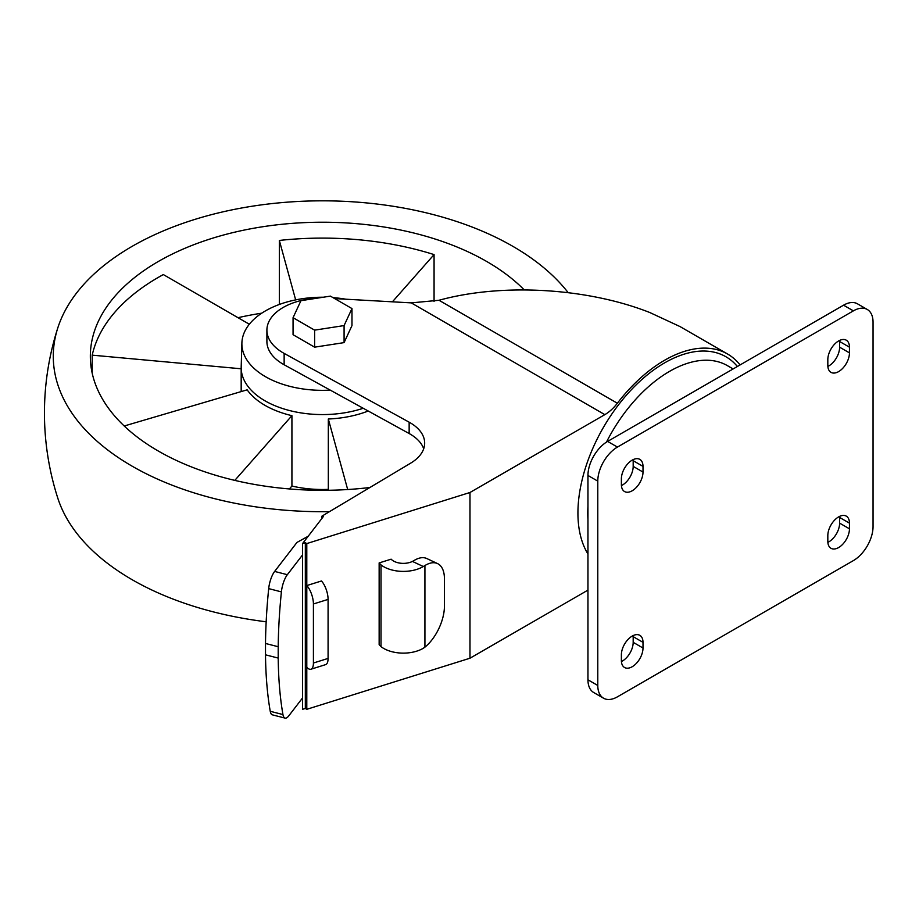 <?xml version="1.0" encoding="UTF-8"?>
<svg xmlns="http://www.w3.org/2000/svg" width="919" height="919" viewBox="0 0 919 919"><rect width="100%" height="100%" fill="white"/><g stroke="black" fill="none" stroke-linecap="round" stroke-linejoin="round"><path stroke-width="1.38" d="M347.681 489.528L328.324 418.995L328.324 489.379A81.331 46.961 0 0 1 291.92 486.048L289.37 488.942M368.209 411.011A81.331 46.961 180 0 1 328.324 418.995M124.214 425.991L247.154 389.828A81.331 46.961 180 0 0 291.92 415.664L234.804 480.384M241.18 368.783L92.21 355.159A232.185 134.048 180 0 1 163.329 274.574L249.336 324.235M295.654 299.881L279.342 240.445A232.185 134.048 180 0 1 434.067 254.597L392.402 301.823M265.499 654.822L278.204 658.073A303.603 100.676 104.4 0 0 282.949 714.557A15.014 4.974 104.4 0 0 285.074 718.107L272.369 714.844A15.014 4.974 104.4 0 1 270.243 711.295A303.603 100.676 104.4 0 1 265.499 654.822L265.499 643.472A303.603 100.676 104.4 0 1 268.693 588.619A15.014 4.974 104.4 0 1 274.632 571.434L296.952 542.44L308.221 536.214M265.499 643.472L278.204 646.723L278.204 658.073M285.074 718.107A15.014 4.974 104.4 0 0 288.807 715.821L302.535 697.981L302.535 709.33L305.326 708.457L306.785 709.307L469.977 658.222L587.953 590.113M274.632 571.434L287.337 574.697L302.535 554.95L302.535 697.981M287.337 574.697A15.014 4.974 104.4 0 0 281.398 591.882A303.603 100.676 104.4 0 0 278.204 646.723M293.058 317.687L293.058 334.711L314.62 347.164L344.085 342.615L351.977 325.602L351.977 308.577L330.415 296.125L300.95 300.674L293.058 317.687L314.62 330.139L344.085 325.579L351.977 308.577M334.677 298.583L411.252 302.879L604.828 414.641L469.977 492.492L469.977 658.222M321.937 518.396L321.937 516.156L410.609 463.187A50.051 28.891 0 0 0 424.67 443.107A50.051 28.891 0 0 0 409.15 422.189L284.143 353.401A55.611 32.108 180 0 1 266.901 330.162A55.611 32.108 180 0 1 316.848 298.216M321.937 516.156L323.373 516.524L302.535 543.6L305.326 542.727L306.785 543.566L469.977 492.492M266.901 330.162L266.901 341.512A55.611 32.108 0 0 0 284.143 364.751L409.15 433.538A50.051 28.891 0 0 1 423.693 448.782M740.059 364.935A125.823 72.647 120 0 0 727.549 354.01A125.823 72.647 120 0 0 617.361 403.234L439.018 300.272C501.912 282.868 587.333 287.842 649.882 312.563L680.06 326.59L727.549 354.01M604.828 414.641A33.371 19.265 120 0 0 617.361 403.234M439.018 300.272L411.252 302.879M305.326 542.727L305.326 708.457M302.535 543.6L302.535 554.95M306.785 543.566L306.785 709.307M310.944 669.227L325.602 664.632A13.9 5.411 -107.4 0 0 328.083 658.418L328.083 599.395A13.9 5.411 -107.4 0 0 321.455 580.98L306.785 585.575A13.9 5.411 72.6 0 1 313.413 603.978L313.413 663.013A13.9 5.411 72.6 0 1 310.944 669.227A13.9 5.411 72.6 0 1 306.785 667.309M437.57 563.6L426.784 558.534A33.371 17.185 115.1 0 0 414.136 560.487L412.436 561.417A13.9 8.03 180 0 1 391.126 559.177L379.145 562.922L379.145 644.656L381.017 646.643A27.811 16.048 0 0 0 423.303 648.263L424.923 647.137A33.371 17.185 -64.9 0 0 444.44 606.103L444.44 578.867A33.371 17.185 -64.9 0 0 437.57 563.6A33.371 17.185 -64.9 0 0 424.923 565.553L423.303 566.529A27.811 16.048 180 0 1 381.017 564.909L381.017 646.643M381.017 564.909L379.145 562.922M314.62 347.164L314.62 330.139M344.085 342.615L344.085 325.579M330.254 390.127A80.642 46.559 180 0 1 241.892 342.994A80.642 46.559 180 0 1 323.258 297.228M333.011 297.618A80.642 46.559 180 0 1 345.785 299.203M363.235 408.266A81.331 46.961 180 0 1 281.869 408.289A81.331 46.961 180 0 1 241.18 367.623A81.331 46.961 180 0 1 241.192 366.83L241.892 342.994M291.92 415.664L291.92 486.048M369.932 487.495A232.185 134.048 180 0 1 90.338 356.273A232.185 134.048 180 0 1 233.667 232.427A232.185 134.048 180 0 1 486.691 261.478A232.185 134.048 180 0 1 524.198 289.853M434.067 254.597L434.067 301.421M279.342 240.445L279.342 304.465M261.777 313.161A232.185 134.048 0 0 0 237.998 317.687M92.21 355.159L92.21 373.263M329.484 511.653A269.233 155.437 180 0 1 57.805 327.888A269.233 155.437 180 0 1 242.719 207.809A269.233 155.437 180 0 1 512.894 246.361A269.233 155.437 180 0 1 568.126 292.598M266.165 621.784A269.233 155.437 180 0 1 57.805 498.167A278.066 278.066 0 0 1 57.805 327.888M827.87 366.417A15.29 8.834 120 0 0 839.621 347.187L839.621 341.512A15.29 8.834 120 0 0 839.587 340.444M827.87 542.371A15.29 8.834 120 0 0 839.621 523.141L839.621 517.466A15.29 8.834 120 0 0 839.587 516.398M621.416 485.611A15.29 8.834 120 0 0 633.18 466.381L633.18 460.706A15.29 8.834 120 0 0 633.134 459.638M621.416 661.565A15.29 8.834 120 0 0 633.18 642.335L633.18 636.66A15.29 8.834 120 0 0 633.134 635.592M867.295 309.485L857.461 303.81A27.811 16.06 120 0 0 843.562 305.188L607.62 441.407A27.811 16.06 120 0 0 587.953 475.456L587.953 679.796A27.811 16.06 120 0 0 593.708 692.524L603.542 698.199A27.811 16.06 120 0 0 617.442 696.82L853.383 560.601A27.811 16.06 120 0 0 873.05 526.541L873.05 322.213A27.811 16.06 120 0 0 867.295 309.485A27.811 16.06 120 0 0 853.383 310.863L617.442 447.082A27.811 16.06 120 0 0 597.787 481.131L597.787 685.471A27.811 16.06 120 0 0 603.542 698.199M643.001 648.01L643.001 642.335A15.29 8.834 120 0 0 639.842 635.328A15.29 8.834 120 0 0 628.056 639.429A15.29 8.834 120 0 0 621.382 654.822L621.382 660.497A15.29 8.834 120 0 0 624.541 667.493A15.29 8.834 120 0 0 636.327 663.403A15.29 8.834 120 0 0 643.001 648.01L633.18 642.335M621.382 484.543A15.29 8.834 120 0 0 624.541 491.539A15.29 8.834 120 0 0 636.327 487.449A15.29 8.834 120 0 0 643.001 472.056L643.001 466.381A15.29 8.834 120 0 0 639.842 459.374A15.29 8.834 120 0 0 628.056 463.475A15.29 8.834 120 0 0 621.382 478.868L621.382 484.543M849.455 528.816L849.455 523.141A15.29 8.834 120 0 0 846.284 516.133A15.29 8.834 120 0 0 834.498 520.234A15.29 8.834 120 0 0 827.824 535.628L827.824 541.302A15.29 8.834 120 0 0 830.994 548.298A15.29 8.834 120 0 0 842.78 544.209A15.29 8.834 120 0 0 849.455 528.816L839.621 523.141M827.824 365.348A15.29 8.834 120 0 0 830.994 372.356A15.29 8.834 120 0 0 842.78 368.255A15.29 8.834 120 0 0 849.455 352.862L849.455 347.187A15.29 8.834 120 0 0 846.284 340.191A15.29 8.834 120 0 0 834.498 344.28A15.29 8.834 120 0 0 827.824 359.674L827.824 365.348M328.577 490.275L328.324 489.379M284.143 353.401L284.143 364.751M737.383 366.486A122.629 70.797 120 0 0 664.632 362.856A122.629 70.797 120 0 0 587.953 553.985M409.15 422.189L409.15 433.538M313.413 663.013L328.083 658.418M328.083 599.395L313.413 603.978M424.923 565.553L424.923 647.137M733.121 368.944L727.389 365.636A115.679 66.788 120 0 0 669.549 371.368A115.679 66.788 120 0 0 606.471 442.108M587.953 506.38A115.679 66.788 120 0 0 587.953 519.465M843.562 305.188L853.383 310.863M607.62 441.407L617.442 447.082M587.953 475.456L597.787 481.131M587.953 679.796L597.787 685.471M633.18 636.66L643.001 642.335M633.18 466.381L643.001 472.056M633.18 460.706L643.001 466.381M839.621 517.466L849.455 523.141M839.621 347.187L849.455 352.862M839.621 341.512L849.455 347.187M412.436 561.417L423.303 566.529M268.693 588.619L281.398 591.882M270.243 711.295L282.949 714.557M241.18 367.623L241.18 391.586"/></g></svg>
